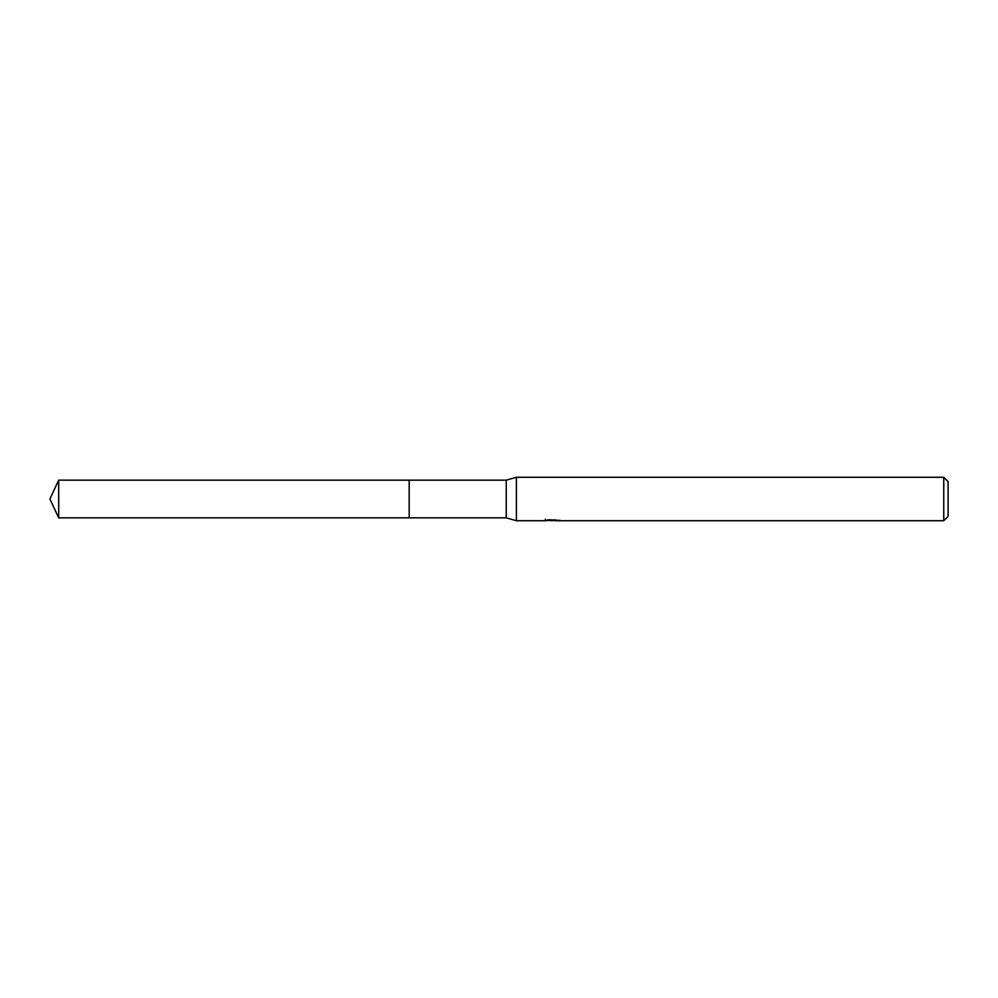 <?xml version="1.0" encoding="UTF-8"?>
<svg xmlns="http://www.w3.org/2000/svg" width="998" height="998" viewBox="0 0 998 998"><rect width="100%" height="100%" fill="white"/><g stroke="black" fill="none" stroke-linecap="round" stroke-linejoin="round"><path stroke-width="1.5" d="M545.357 519.234L545.207 520.731L516.39 520.731L506.248 517.837L409.18 517.837L409.192 480.163L506.248 480.163L516.39 477.269L943.759 477.269L948.1 481.61L948.1 516.39L943.759 520.731L554.9 520.731L554.826 519.746M409.18 517.837L409.18 480.163L409.18 517.85L58.682 517.837L58.682 480.163L409.18 480.15M506.248 517.837L506.248 480.163M516.39 520.731L516.39 477.269M554.826 520.395L550.073 520.519M552.555 520.719L551.57 520.731M943.759 520.731L943.759 477.269M545.357 520.682L553.466 520.32L546.53 520.32L548.788 519.746L559.841 520.382M560.751 520.494C553.503 520.544 553.503 520.594 560.751 520.669M58.682 480.163L49.9 499L58.682 517.837"/></g></svg>
